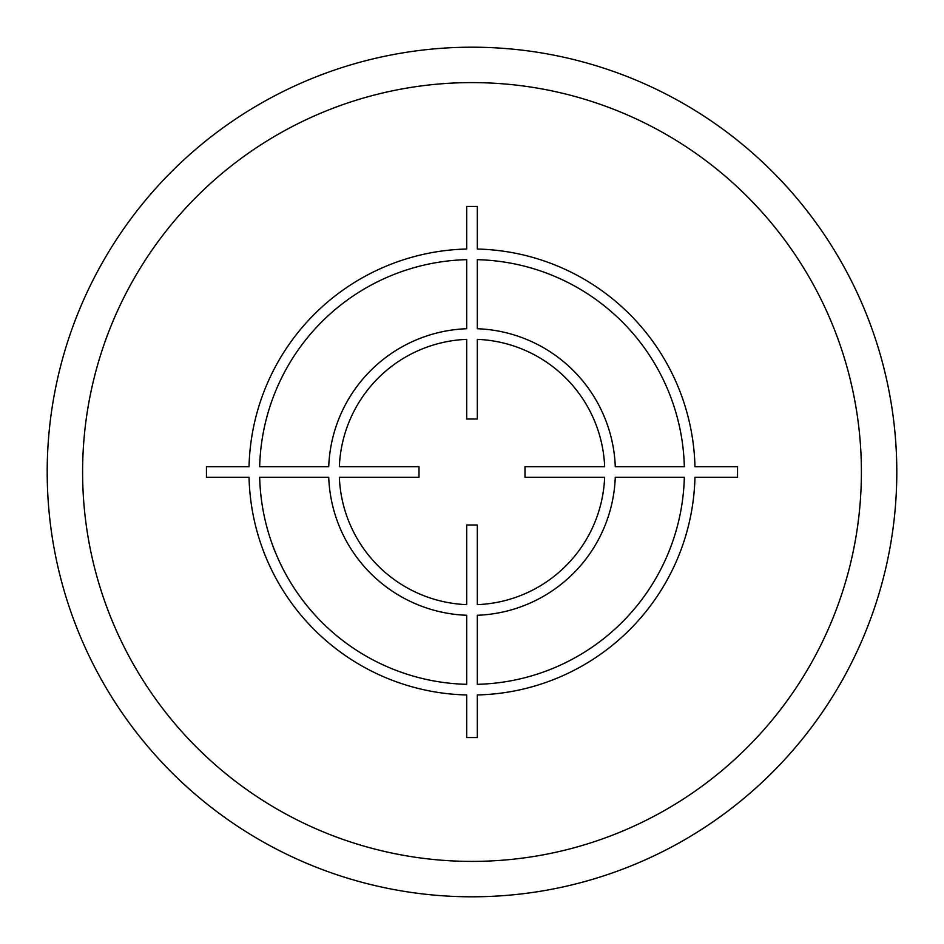 <?xml version="1.0" encoding="UTF-8"?>
<svg xmlns="http://www.w3.org/2000/svg" width="944" height="944" viewBox="0 0 944 944"><rect width="100%" height="100%" fill="white"/><g stroke="black" fill="none" stroke-linecap="round" stroke-linejoin="round"><path stroke-width="1.42" d="M47.2 472A424.8 424.8 0 0 0 472 896.8A424.8 424.8 0 0 0 896.8 472A424.8 424.8 0 0 0 472 47.2A424.8 424.8 0 0 0 47.2 472M737.547 466.69L694.961 466.69A223.02 223.02 0 0 0 477.31 249.039L477.31 206.453L466.69 206.453L466.69 249.039A223.02 223.02 0 0 0 249.039 466.69L206.453 466.69L206.453 477.31L249.039 477.31A223.02 223.02 0 0 0 466.69 694.961L466.69 737.547L477.31 737.547L477.31 694.961A223.02 223.02 0 0 0 694.961 477.31L737.547 477.31L737.547 466.69M477.31 684.329A212.4 212.4 0 0 0 684.329 477.31L615.276 477.31A143.37 143.37 0 0 1 477.31 615.276L477.31 684.329M477.31 604.644A132.75 132.75 0 0 0 604.644 477.31L524.994 477.31L524.994 466.69L604.644 466.69A132.75 132.75 0 0 0 477.31 339.356L477.31 419.006L466.69 419.006L466.69 339.356A132.75 132.75 0 0 0 339.356 466.69L419.006 466.69L419.006 477.31L339.356 477.31A132.75 132.75 0 0 0 466.69 604.644L466.69 524.994L477.31 524.994L477.31 604.644M259.671 477.31L328.724 477.31A143.37 143.37 0 0 0 466.69 615.276L466.69 684.329A212.4 212.4 0 0 1 259.671 477.31M466.69 259.671A212.4 212.4 0 0 0 259.671 466.69L328.724 466.69A143.37 143.37 0 0 1 466.69 328.724L466.69 259.671M684.329 466.69L615.276 466.69A143.37 143.37 0 0 0 477.31 328.724L477.31 259.671A212.4 212.4 0 0 1 684.329 466.69M82.6 472A389.4 389.4 0 0 0 472 861.4A389.4 389.4 0 0 0 861.4 472A389.4 389.4 0 0 0 472 82.6A389.4 389.4 0 0 0 82.6 472"/></g></svg>
